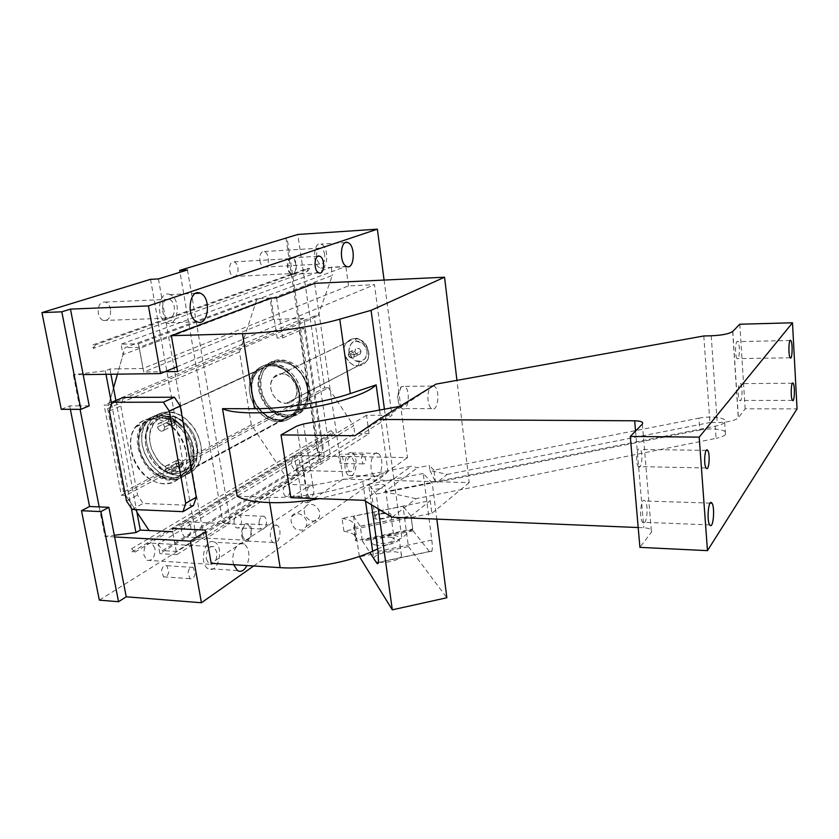 <?xml version="1.0" encoding="UTF-8"?>
<svg xmlns="http://www.w3.org/2000/svg" width="839" height="839" viewBox="0 0 839 839"><rect width="100%" height="100%" fill="white"/><g stroke="black" fill="none" stroke-linecap="round" stroke-linejoin="round"><path stroke-width="0.63" stroke-dasharray="4.2 3.15" d="M278.863 421.577C286.498 422.615 302.05 414.235 299.638 393.166C295.695 372.055 277.352 363.528 269.948 364.682L271.018 365.794C277.153 364.85 284.411 368.814 292.78 377.697C300.477 389.904 301.358 401.094 295.443 411.267C290.011 417.518 284.673 420.318 279.439 419.668L278.863 421.577L279.439 419.668C273.021 420.528 265.627 416.165 257.258 406.579C249.991 393.554 249.728 382.29 256.493 372.799C261.495 367.744 266.341 365.416 271.018 365.794L269.948 364.682C262.156 363.811 247.033 372.768 249.707 393.407C253.735 414.005 271.448 422.478 278.863 421.577C285.994 421.493 291.636 418.514 295.8 412.662C308.5 395.977 290.902 363.193 269.948 364.682L167.685 411.928C190.401 410.691 210.516 447.732 197.175 466.033C192.823 472.462 186.782 475.629 179.043 475.566L278.863 421.577L179.043 475.566C155.509 476.112 136.138 437.36 151.324 419.815C155.467 414.655 160.92 412.033 167.685 411.928L175.854 413.344L181.245 415.787L186.352 419.332L194.889 429.138L199.168 438.084L201.203 447.523L201.213 453.679L200.143 459.426L198.046 464.554L195.015 468.865L188.985 473.458L184.213 475.105L179.043 475.566L170.999 473.993L163.196 469.871L154.282 461.051L148.251 449.673L146.175 440.444L146.08 434.392L147.014 428.687L150.317 421.23L153.652 417.287L157.763 414.351L162.504 412.536L167.685 411.928L269.948 364.682C263.708 364.881 258.611 367.335 254.657 372.034C240.174 388.038 257.122 422.552 278.863 421.577M175.655 463.61L165.126 469.137L165.64 466.211C168.387 464.156 170.6 465.194 172.278 469.326L171.261 466.977L168.66 465.142L166.08 465.697L165.115 467.554L165.692 470.752L167.339 472.661L169.457 473.416L171.313 472.766L172.278 469.326L171.796 472.221C169.048 474.318 166.825 473.29 165.126 469.137L175.655 463.61C177.071 458.346 179.441 458.398 182.755 463.778L172.278 469.326L182.755 463.778C181.098 459.688 178.906 458.671 176.169 460.716L175.655 463.61L180.763 462.876L182.755 463.778C181.329 469.043 178.969 468.98 175.655 463.61C177.333 467.711 179.536 468.718 182.262 466.641L182.755 463.778L180.763 462.876L175.655 463.61M168.209 421.902L157.491 426.978L158.099 423.842C160.868 421.881 163.07 422.94 164.685 427.041L163.091 424.01L161.036 422.835L158.445 423.443L157.47 425.352L158.057 428.603L159.725 430.522L161.854 431.256L163.72 430.564L164.685 427.041L164.098 430.134C161.329 432.137 159.127 431.089 157.491 426.978L168.209 421.902C169.614 416.501 171.995 416.522 175.341 421.954L164.685 427.041L175.341 421.954C173.746 417.906 171.576 416.847 168.817 418.797L168.209 421.902L173.348 421.178L175.341 421.954C173.914 427.334 171.544 427.324 168.209 421.902C169.814 425.96 171.995 426.999 174.753 425.016L175.341 421.954L173.348 421.178L168.209 421.902M354.373 354.677L360.99 351.342C359.763 348.091 357.949 347.315 355.526 349.014L354.928 351.468L355.18 349.59L356.365 348.311L359.249 348.563L360.581 350.062L360.938 352.642L359.543 354.498L357.823 354.719L356.145 353.827L354.928 351.468C356.166 354.74 357.991 355.505 360.413 353.764L360.99 351.342L354.373 354.677C351.73 350.345 349.695 350.387 348.279 354.792L354.928 351.468L348.279 354.792L348.867 352.317C351.3 350.608 353.135 351.384 354.373 354.677L348.279 354.792C350.922 359.113 352.946 359.082 354.373 354.677L353.796 357.12C351.363 358.861 349.527 358.085 348.279 354.792L354.373 354.677M159.389 417.623C173.243 417.528 188.23 432.19 190.998 448.666C192.488 467.103 185.608 477.024 170.359 478.429L171.712 479.53C186.237 480.128 196.641 465.53 193.515 448.141C190.61 430.764 174.785 415.305 160.165 415.41L159.389 417.623L160.165 415.41C182.996 414.193 203.311 451.55 189.918 469.955C185.566 476.426 179.494 479.614 171.712 479.53L174.869 477.821C182.629 477.894 188.691 474.717 193.043 468.267C206.415 449.903 186.185 412.683 163.406 413.91L160.165 415.41C141.613 414.697 132.321 438.807 142.871 458.482C147.234 466.904 153.254 473.018 160.931 476.814L171.712 479.53C148.063 480.044 128.503 440.978 143.742 423.328C147.884 418.137 153.359 415.494 160.165 415.41L163.406 413.91L158.204 414.518L151.303 417.665L145.986 423.234L143.553 428.047L142.095 433.522L141.676 439.458L142.305 445.624L145.147 454.811L152.027 465.75L158.97 472.095L164.129 475.126L169.499 477.055L174.869 477.821L180.049 477.37L184.842 475.713L189.048 472.913L192.519 469.053L196.022 461.628L197.081 455.86L197.06 449.683L195.015 440.202L188.827 428.467L182.136 421.356L174.323 416.417L168.849 414.55L163.406 413.91C156.62 414.005 151.146 416.637 147.003 421.818C131.796 439.426 151.272 478.356 174.869 477.821L171.712 479.53L170.359 478.429L160.134 475.86C152.845 472.252 147.129 466.453 142.987 458.461C132.971 439.783 141.801 416.92 159.389 417.623L167.171 418.986L172.32 421.325L177.186 424.723L185.335 434.099L190.348 445.645L191.428 457.538L189.551 465.572L187.107 470.092L183.825 473.762L177.616 477.349L172.855 478.356L167.81 478.209L162.682 476.919L155.225 472.965L146.71 464.533L142.064 456.51L140.029 450.711L138.76 441.901L139.148 436.249L140.532 431.036L142.85 426.464L146.017 422.699L149.94 419.909L154.449 418.189L159.389 417.623M178.308 471.424C184.968 471.476 190.18 468.749 193.956 463.243C205.649 447.397 188.219 415.127 168.44 416.165L164.171 418.168C184.003 417.14 201.528 449.568 189.813 465.467C186.038 470.994 180.815 473.72 174.124 473.668L178.308 471.424L182.797 471.025L186.94 469.578L190.579 467.145L193.578 463.799L197.175 454.937L197.155 444.324L193.463 433.606L186.688 424.461L177.889 418.336L170.789 416.312L166.153 416.291L161.833 417.34L157.963 419.406L153.348 424.209L149.94 433.113L149.73 440.905L151.523 448.928L156.767 458.828L160.396 463.023L166.73 467.921L173.652 470.784L178.308 471.424L174.124 473.668C153.673 474.171 136.715 440.454 149.824 425.121C153.432 420.559 158.214 418.242 164.171 418.168L171.282 419.416L180.406 424.639L186.216 430.806L191.575 440.989L193.358 449.201L192.467 459.573L189.436 466.023L186.436 469.379L182.787 471.822L178.623 473.259L174.124 473.668L167.108 472.294L162.504 470.134L156.159 465.215L152.509 460.999L149.499 456.217L146.416 448.383L145.42 442.992L145.629 435.168L149.027 426.233L151.943 422.804L155.53 420.245L159.662 418.682L164.171 418.168L168.44 416.165C162.514 416.249 157.742 418.556 154.135 423.108C141.046 438.388 157.91 471.948 178.308 471.424M279.439 419.668L280.488 420.706C273.084 421.598 255.392 413.145 251.385 392.6C248.732 371.992 263.834 363.046 271.605 363.916L271.018 365.794C266.341 365.416 261.495 367.744 256.493 372.799C249.728 382.29 249.991 393.554 257.258 406.579C265.627 416.165 273.021 420.528 279.439 419.668C284.673 420.318 290.011 417.518 295.443 411.267C301.358 401.094 300.477 389.904 292.78 377.697C284.411 368.814 277.153 364.85 271.018 365.794L271.605 363.916C292.528 362.417 310.094 395.138 297.405 411.792C293.251 417.644 287.609 420.612 280.488 420.706L287.326 417.004C294.405 416.899 300.016 413.952 304.148 408.142C316.796 391.603 299.397 359.176 278.6 360.676L271.605 363.916C278.999 362.752 297.31 371.268 301.243 392.337C303.655 413.365 288.113 421.723 280.488 420.706C258.779 421.681 241.873 387.23 256.346 371.258C260.289 366.559 265.376 364.116 271.605 363.916L278.6 360.676C291.899 360.309 305.826 373.596 307.997 388.835C308.899 405.94 302.009 415.336 287.326 417.004L287.892 415.106C301.788 413.512 308.312 404.629 307.462 388.436C303.456 372.18 294.185 363.297 279.649 361.798L278.6 360.676C272.413 360.885 267.347 363.329 263.415 367.985C249.005 383.853 265.743 418.011 287.326 417.004C272.256 415.19 262.638 405.908 258.454 389.16C257.258 372.296 263.97 362.805 278.6 360.676L279.649 361.798L273.011 363.077L267.347 366.538L263.131 371.866L260.698 378.609L260.247 386.16L261.076 391.341L263.907 398.829L268.438 405.447L274.28 410.638L280.95 413.952L287.892 415.106L292.381 414.613L298.474 412.022L301.883 409.138L304.609 405.447L307.189 398.714L307.787 393.68L306.948 385.804L304.096 378.137L301.18 373.502L295.601 367.681L291.28 364.797L284.327 362.238L279.649 361.798C249.435 361.273 258.36 416.343 287.892 415.106L287.326 417.004L280.488 420.706L279.439 419.668M358.18 365.71C361.557 365.594 364.262 364.199 366.318 361.515C372.852 353.544 364.713 337.886 354.425 338.683L281.495 373.743C292.528 373.009 301.6 390.282 294.73 398.903C292.57 401.808 289.686 403.286 286.078 403.36L358.18 365.71L359.354 361.494C363.696 361.945 366.276 358.515 367.073 351.216C364.273 343.969 360.77 340.655 356.544 341.274L355.117 338.641L354.425 338.683C359.805 335.621 374.32 351.279 366.318 361.515C363.507 364.556 360.801 365.961 358.18 365.71C352.569 368.856 338.148 352.254 346.717 342.469C349.402 339.764 351.961 338.505 354.425 338.683L355.117 338.641L356.544 341.274L351.74 343.109L349.045 347.724L348.898 351.593L351.205 357.152L355.778 360.791L361.106 361.273L365.385 358.431L366.905 355.107L367.073 351.216L364.755 345.616L361.85 342.868L356.544 341.274C352.202 340.875 349.653 344.315 348.898 351.593C351.688 358.777 355.17 362.081 359.354 361.494L358.18 365.71L286.078 403.36C274.825 403.947 265.942 386.202 273.294 377.77C275.391 375.19 278.129 373.848 281.495 373.743L286.676 374.813L291.427 378.001L296.188 385.604L296.754 394.204L294.636 399.018L290.892 402.227L286.078 403.36L280.939 402.248L276.241 399.07L272.696 394.309L270.829 388.677L270.924 383.024L272.979 378.2L274.657 376.333L278.999 374.058L281.495 373.743L346.717 342.469C339.711 350.272 347.692 366.402 358.18 365.71M150.443 479.614C132.405 469.452 124.203 440.391 135.729 426.558C143.731 417.444 154.019 416.144 166.594 422.657C184.14 432.263 192.771 459.982 182.881 474.234C174.743 484.973 163.93 486.777 150.443 479.614M152.52 418.944C175.477 417.749 195.969 455.42 182.545 473.951C178.183 480.453 172.079 483.652 164.266 483.558C140.48 484.04 120.743 444.66 136.012 426.894C140.176 421.671 145.671 419.018 152.52 418.944M276.115 413.239C260.059 404.755 253.525 379.448 264.4 367.125C271.93 358.987 281.264 357.634 292.433 363.067C307.965 371.069 314.95 395.043 305.616 407.744C297.96 417.35 288.134 419.185 276.115 413.239M159.085 415.913C181.937 414.697 202.262 452.095 188.88 470.522C184.517 476.992 178.445 480.181 170.653 480.097C146.982 480.611 127.402 441.503 142.64 423.831C146.794 418.64 152.268 415.997 159.085 415.913M324.336 456.143L303.865 318.359L273.262 319.386L269.959 298.013L257.122 298.558L239.503 351.95L251.322 424.838L284.882 475.314L297.426 475.65L294.321 455.567L324.336 456.143L205.387 530.112M294.321 455.567L172.142 528.455L176.316 551.412L297.426 475.65M284.882 475.314L162.462 550.594L176.316 551.412M251.322 424.838L123.564 492.084L136.914 512.168L125.787 495.419L328.427 387.786L353.68 425.761L158.089 544.018L159.882 553.646L354.782 433.48L353.68 425.761M158.089 544.018L162.462 550.594M123.564 492.084L107.665 408.541L113.517 387.964L108.63 405.132L104.13 405.132L121.34 495.262L125.787 495.419M239.503 351.95L107.665 408.541M83.155 374.603L73.308 374.739L105.326 370.796L109.951 369.003L118.96 368.856L117.46 374.152L125.001 347.661L257.122 298.558M269.959 298.013L139.211 347.315L125.001 347.661M273.262 319.386L143.7 372.002L139.211 347.315M165.031 371.708L143.7 372.002M303.865 318.359L177.627 371.53M270.997 298.055L277.174 338.065L298.946 328.657L317.478 452.368L296.775 465.016L302.554 502.477L211.197 563.284M237.154 496.164L268.826 497.296C297.436 498.502 338.075 491.57 362.742 481.45L387.922 471.34C382.878 477.863 371.541 484.134 353.922 490.154L319.344 498.702M193.526 505.477L143.112 503.442L137.523 495.041L120.816 405.992L123.302 397.403M276.555 297.824L282.701 337.918L277.174 338.065M282.701 337.918L304.368 328.489L298.946 328.657M317.478 452.368L322.805 452.462L304.368 328.489M296.775 465.016L302.208 465.142L322.805 452.462M302.208 465.142L307.965 502.676L302.554 502.477M132.143 509.472L143.112 503.442M126.49 500.977L137.523 495.041M109.374 410.932L120.816 405.992M343.938 531.276L342.05 518.439L430.25 500.621L431.875 513.29L343.938 531.276C352.59 532.65 356.627 535.408 356.04 539.54L355.579 540.819L412.746 529.01L411.016 515.985L430.25 500.621M342.05 518.439C350.723 519.75 354.75 522.414 354.152 526.441L353.67 527.689L355.579 540.819M353.67 527.689L411.016 515.985M379.574 410.061L387.922 471.34M381.839 513.741C386.59 513.279 389.013 513.825 389.118 515.387C388.415 516.761 386.097 517.768 382.154 518.418C377.414 518.88 374.991 518.334 374.865 516.782C375.557 515.398 377.886 514.38 381.839 513.741M402.049 408.656L399.27 405.143C397.004 397.445 397.676 391.299 401.294 386.727L404.377 386.318C410.974 389.202 408.593 412.337 402.049 408.656M433.239 385.804L434.088 386.097C440.465 389.013 438.178 412.4 431.865 408.687L431.749 408.624C427.596 406.747 426.453 392.788 430.071 387.765M434.088 386.097L432.756 386.108M378.064 488.959C382.039 488.319 384.377 487.354 385.101 486.054C385.007 484.596 382.574 484.103 377.802 484.575C373.816 485.215 371.467 486.18 370.765 487.49C370.869 488.938 373.303 489.42 378.064 488.959M314.656 283.341L343.13 479.09L469.221 482.624L456.94 380.35M307.965 502.676L343.13 479.09M412.746 529.01L401.839 537.967L377.676 548.947M469.221 482.624L431.875 513.29M384.43 409.17L401.839 537.967M295.926 529.336C291.762 525.634 290.294 521.438 291.521 516.751C292.937 513.688 295.685 512.776 299.743 513.992L301.075 514.559C306.12 517.558 307.808 521.575 306.162 526.619L302.271 530.269L295.926 529.336M309.413 519.96C304.851 516.635 303.319 512.577 304.819 507.773C306.969 504.092 310.21 503.295 314.552 505.393C319.072 508.654 320.634 512.671 319.24 517.453C317.111 521.271 313.838 522.11 309.413 519.96M61.247 409.317L69.668 405.866L79.401 405.866L80.083 409.338M89.217 405.866L79.401 405.866L73.308 374.739M70.35 409.327L69.668 405.866M150.538 279.324L196.599 539.246L99.338 600.147M190.82 526.63L188.009 521.9C183.5 521.376 181.35 524.836 181.549 532.262L184.328 536.939C188.859 537.484 191.03 534.044 190.82 526.63M154.984 548.391L151.859 543.169C146.374 542.393 143.721 546.378 143.909 555.124L146.982 560.284C152.509 561.092 155.184 557.127 154.984 548.391M110.507 309.329C109.699 305.564 108.011 303.152 105.462 302.082C100.187 301.673 97.806 305.417 98.299 313.293C99.107 317.006 100.764 319.397 103.27 320.477C108.588 320.938 111 317.215 110.507 309.329M158.456 278.915L204.255 539.655L230.421 523.117L222.922 522.76L180.028 272.256M196.599 539.246L204.255 539.655M242.177 535.376L244.831 540.169C249.152 540.704 251.218 537.17 251.018 529.577L248.334 524.742C244.034 524.218 241.989 527.762 242.177 535.376M206.247 558.963L209.184 564.238C214.469 565.046 217.018 560.976 216.84 552.01L213.851 546.682C208.607 545.895 206.069 549.996 206.247 558.963M162.588 310.797C163.364 314.615 164.947 317.069 167.349 318.18C172.446 318.673 174.753 314.856 174.281 306.749C173.505 302.889 171.89 300.404 169.447 299.303C164.402 298.862 162.116 302.701 162.588 310.797M99.191 506.903L104.969 536.436L114.303 535.272M105.326 370.796L105.987 374.299M111.514 403.465L131.366 508.298M142.966 368.489L138.466 343.77L121.078 344.221L123.008 354.645L118.96 368.856L142.966 368.489L348.531 285.879L374.456 284.704L391.949 415.389L205.649 531.611M176.798 366.821L374.456 284.704M285.9 237.836L319.512 462.279L320.655 462.31L287.085 237.752M319.512 462.279L222.922 522.76M229.676 270.557C230.316 273.829 231.585 275.821 233.504 276.545C236.86 276.566 238.339 273.671 237.961 267.861C237.332 264.568 236.042 262.565 234.091 261.852C230.756 261.852 229.288 264.757 229.676 270.557M291.689 465.362L294.52 470.343C298.097 470.48 299.754 467.239 299.481 460.632L296.628 455.608C293.073 455.493 291.427 458.734 291.689 465.362M259.891 260.73C260.551 264.264 261.883 266.403 263.897 267.148C267.253 267.106 268.742 264.044 268.333 257.982C267.672 254.416 266.33 252.266 264.295 251.532C260.95 251.595 259.482 254.668 259.891 260.73M187.454 269.959L230.421 523.117M114.639 536.96L104.969 536.436M247.736 523.662C242.01 521.722 239.021 538.219 244.642 540.935L245.502 541.281C251.291 543.022 254.112 526.588 248.501 523.966L247.736 523.662M213.4 541.669C204.286 538.848 199.126 563.976 207.946 568.622L209.75 569.335C219.01 571.695 223.73 546.692 214.941 542.277L213.4 541.669M170.485 294.825L169.866 294.562C158.718 289.591 155.163 318.432 166.447 322.753L166.73 322.879C177.931 328.007 181.675 299.554 170.485 294.825M366.517 415.295L172.645 531.737L176.819 554.673L369.055 433.627L366.517 415.295L391.949 415.389M115.887 400.549L136.442 509.661M109.951 369.003L110.937 374.236M138.466 343.77L345.836 266.445L331.206 267.222L121.078 344.221M348.531 285.879L345.836 266.445M322.082 244.652C329.297 248.763 327.671 270.819 320.33 268.04L319.323 267.578C312.056 263.729 313.587 241.37 320.907 244.107L322.082 244.652M290.934 274.017C285.648 271.354 286.875 255.717 292.192 257.772L292.926 258.108C298.181 260.887 296.912 276.388 291.584 274.301L290.934 274.017M295.842 264.694C295.244 261.328 294.017 259.272 292.171 258.527C289.004 258.506 287.609 261.474 287.976 267.421C288.574 270.766 289.791 272.811 291.615 273.556C294.804 273.587 296.209 270.63 295.842 264.694M354.247 461.796L351.541 456.678C348.175 456.552 346.612 459.877 346.864 466.641L349.548 471.728C352.936 471.864 354.498 468.55 354.247 461.796M324.693 254.71C324.064 251.071 322.784 248.868 320.855 248.103C317.687 248.155 316.293 251.281 316.681 257.489C317.31 261.107 318.579 263.299 320.477 264.065C323.676 264.033 325.081 260.919 324.693 254.71M377.686 453.301L377.844 453.375C384.702 455.976 382.07 479.331 375.222 476.3L374.928 476.174C368.038 473.448 370.911 449.924 377.686 453.301M351.845 452.84L352.002 452.913C359.05 455.493 356.344 478.618 349.307 475.608L349.003 475.482C341.913 472.777 344.881 449.494 351.845 452.84M274.101 542.812L273.262 542.466C267.777 539.729 270.693 523.043 276.283 524.994L277.027 525.298C282.502 527.951 279.754 544.574 274.101 542.812M233.651 564.699C230.557 555.229 236.556 541.323 242.775 543.263L244.275 543.882C249.393 548.811 250.263 556.026 246.886 565.538M176.819 554.673L159.882 553.646M121.34 495.262L324.662 387.807L314.153 316.083L317.96 315.957L108.63 405.132M317.96 315.957L332.37 275.433L123.008 354.645M331.206 267.222L332.37 275.433M369.055 433.627L354.782 433.48M324.662 387.807L328.427 387.786M314.153 316.083L104.13 405.132M320.655 462.31L330.472 456.154L297.814 234.469M384.084 280.069L407.502 457.633L330.472 456.154M253.672 565.968L407.502 457.633M289.948 491.413C289.235 495.283 287.798 496.94 285.659 496.384C283.918 495.22 283.183 492.902 283.435 489.42C284.159 485.561 285.585 483.914 287.714 484.46C289.455 485.603 290.21 487.931 289.948 491.413M313.786 492.199C313.083 496.111 311.689 497.789 309.591 497.223C307.892 496.059 307.168 493.72 307.42 490.207C308.133 486.316 309.518 484.638 311.594 485.183C313.314 486.347 314.038 488.686 313.786 492.199M234.102 520.61C234.983 516.3 236.661 514.506 239.146 515.24C240.992 516.499 241.768 518.901 241.464 522.445C240.594 526.756 238.905 528.549 236.399 527.815C234.574 526.535 233.808 524.134 234.102 520.61M259.146 521.753C260.006 517.401 261.653 515.586 264.086 516.321C265.89 517.6 266.645 520.023 266.362 523.588C265.502 527.962 263.855 529.766 261.401 529.021C259.608 527.741 258.863 525.319 259.146 521.753M338.547 457.926C339.029 455.116 339.994 453.868 341.463 454.182L343.193 459.657C342.721 462.488 341.746 463.736 340.277 463.411L338.547 457.926M361.284 458.388C361.745 455.546 362.7 454.287 364.126 454.602L365.814 460.129C365.353 462.971 364.399 464.24 362.962 463.904L361.284 458.388M161.549 570.646C162.514 566.461 164.266 564.815 166.804 565.706L168.754 571.883C167.8 576.078 166.038 577.725 163.469 576.823L161.549 570.646M188.041 572.429C188.985 568.202 190.705 566.535 193.201 567.426L195.109 573.677C194.176 577.914 192.446 579.581 189.929 578.679L188.041 572.429M131.545 548.758L330.933 430.659L331.311 433.228L132.163 551.957L131.545 548.758L134.901 552.125L132.163 551.957M134.901 552.125L333.639 433.249L331.311 433.228M330.933 430.659L333.639 433.249M93.307 348.426L95.457 344.871L92.647 344.944L307.179 268.501L307.577 271.249L93.307 348.426L92.647 344.944M307.577 271.249L309.56 268.375L95.457 344.871M309.56 268.375L307.179 268.501M364.063 500.306L411.278 466.232L312.832 485.393L306.266 487.69L296.828 426.055M354.907 435.735L403.328 405.719L435.955 384.126M400.025 406.317L403.328 405.719M290.871 497.684L306.266 487.69M437.14 482.247L699.736 430.071L698.877 418.189L433.973 470.176L435.451 481.859L437.14 482.247L447.187 474.423L429.925 470.49L429.285 465.425L417.665 467.69L411.278 466.232M703.795 335.967L709.899 422.52L717.219 422.562C727.717 422.332 734.733 420.769 738.278 417.874L745.158 408.824L797.05 408.876M447.187 474.423L709.899 422.52M433.973 470.176L429.285 465.425M429.925 470.49L435.451 481.859M698.877 418.189C711.923 415.41 729.143 418.126 724.665 422.416C723.187 423.936 720.04 425.195 715.227 426.181L384.692 491.801L417.665 467.69M392.117 517.264L416.008 498.681L716.076 438.367L715.227 426.181M416.008 498.681L384.692 491.801M638.196 527.542L643.828 527.773C650.078 528.276 652.616 529.745 651.452 532.178L639.916 547.364M643.177 522.823L642.506 522.225C638.961 518.208 640.954 497.8 644.604 500.453L645.191 500.988C648.715 504.879 646.869 525.183 643.177 522.823M638.731 466.977L638.301 466.578C635.291 463.348 636.843 446.484 639.905 449.043L640.272 449.4C643.282 452.536 641.814 469.337 638.731 466.977M739.799 324.221L745.158 408.824M737.062 358.547C734.649 356.218 735.394 338.935 737.785 341.609L737.901 341.735C740.292 344.189 739.537 361.294 737.145 358.631L737.062 358.547M740.585 383.664C742.976 385.846 742.148 403.223 739.767 400.465L739.757 400.455C737.334 398.41 738.163 380.854 740.533 383.622L740.585 383.664M699.736 430.071C712.751 427.261 729.951 430.124 725.483 434.529C724.015 436.081 720.879 437.36 716.076 438.367M359.354 556.467L353.544 516.226L403.014 506.232L408.425 546.567L359.407 556.855M374.802 544.826C382.112 547.101 398.64 543.106 399.217 538.963C399.542 537.516 398.378 536.425 395.735 535.702C388.321 533.499 371.96 537.484 371.446 541.658C371.174 543.043 372.296 544.102 374.802 544.826M373.816 558.417C373.554 559.854 374.676 560.945 377.183 561.7C384.482 564.091 400.937 560.043 401.503 555.764C401.818 554.254 400.654 553.121 398.011 552.366C390.596 550.059 374.309 554.107 373.816 558.417L371.446 541.658M412.725 529.724L362.238 540.169L360.246 526.231L410.89 515.901L413.04 530.793L362.532 541.249L369.842 552.471M362.238 540.169L362.532 541.249M410.89 515.901L403.014 506.232M353.544 516.226L360.246 526.231M390.638 515.765L390.922 515.219C392.4 511.591 375.924 512.681 373.386 516.363L373.061 516.981C371.614 520.589 388.258 519.456 390.638 515.765M392.012 537.317C384.629 536.541 379.438 537.809 376.449 541.124L378.609 543.158C385.982 543.966 391.194 542.707 394.236 539.404L392.012 537.317M413.04 530.793L429.421 551.506C430.543 552.88 431.361 552.765 431.886 551.129C432.484 548.968 432.463 545.298 431.812 540.106L423.213 473.469L432.221 482.981L436.836 519.131M423.213 473.469L368.583 484.197L371.478 504.784M378.263 508.885L376.208 494.098L368.583 484.197M376.208 494.098L432.221 482.981M408.425 546.567L446.862 597.756M269.686 502.655L268.826 497.296M365.542 501.198L362.742 481.45M312.832 485.393L303.508 423.968M635.543 431.036L643.828 527.773M642.359 424.062L651.452 532.178M711.231 335.789L717.219 422.562M732.814 331.374L738.414 417.696M431.812 540.106L378.022 551.38M429.421 551.506L378.525 562.277M270.609 365.804C278.443 365.752 286.456 370.618 289.455 374.215C298.38 382.175 302.606 400.937 295.443 411.267C291.92 416.564 286.728 419.364 279.88 419.647C276.052 419.615 271.93 418.409 267.515 416.018C264.82 415.2 260.898 411.026 255.748 403.486C247.809 387.199 253.986 375.127 256.493 372.799C259.492 368.699 264.201 366.37 270.609 365.804M176.169 460.716L165.64 466.211M168.807 418.797L158.099 423.842M348.867 352.317L355.526 349.014M193.043 468.267L189.918 469.955M193.956 463.243L189.813 465.467M295.8 412.662L197.175 466.033M304.148 408.142L297.405 411.792M273.294 377.77L346.717 342.469C349.433 339.795 352.233 338.516 355.117 338.641C360.267 339.344 363.811 341.148 365.72 344.074C369.758 351.856 369.968 357.666 366.318 361.515L294.73 398.903M263.415 367.985L256.346 371.258M254.657 372.034L151.324 419.815M154.135 423.108L149.824 425.121M147.003 421.818L143.742 423.328M160.134 475.86L160.931 476.814M353.796 357.12L360.413 353.764M174.753 425.016L164.108 430.134M182.262 466.641L171.796 472.221M135.729 426.558L264.4 367.125M182.881 474.234L305.616 407.744M182.545 473.951L188.88 470.522M136.012 426.894L142.64 423.831M354.152 526.441L356.04 539.54M431.707 386.118L404.367 386.318M431.749 408.624L401.933 408.593M389.118 515.387L385.101 486.054M374.865 516.782L370.765 487.49M401.294 386.727L397.35 397.487L399.27 405.143M291.521 516.751L304.819 507.773M306.162 526.619L319.24 517.453M184.328 536.939L244.831 540.169M188.009 521.9L248.334 524.742M146.982 560.284L209.184 564.238M151.859 543.169L213.851 546.682M103.27 320.477L167.349 318.18M105.462 302.082L169.447 299.303M347.021 266.624L320.33 268.04M345.448 242.576L320.907 244.107M317.95 256.283L292.192 257.772M319.019 272.906L291.584 274.301M195.665 293.388L169.866 294.562M197.155 321.84L166.73 322.879M234.091 261.852L292.171 258.527M233.504 276.545L291.615 273.556M296.628 455.608L351.541 456.678M294.52 470.343L349.548 471.728M264.295 251.532L320.855 248.103M263.897 267.148L320.477 264.065M377.844 453.375L352.002 452.913M374.928 476.174L349.003 475.482M273.262 542.466L244.642 540.935M277.027 525.298L248.501 523.966M237.447 570.551L207.946 568.622M244.275 543.882L214.941 542.277M309.591 497.223L285.659 496.384M311.594 485.183L287.714 484.46M264.086 516.321L239.146 515.24M261.401 529.021L236.399 527.815M364.126 454.602L341.463 454.182M362.962 463.904L340.277 463.411M193.201 567.426L166.804 565.706M189.929 578.679L163.469 576.823M732.678 331.51L738.278 417.874M792.436 383.234L740.533 383.622M792.477 400.371L739.767 400.465M710.13 503.106L645.191 500.988M706.071 467.994L638.301 466.578M706.249 450.386L640.272 449.4M709.679 524.91L642.506 522.225M790.097 340.498L737.785 341.609M790.244 357.802L737.145 358.631M724.665 422.416L725.483 434.529M401.503 555.764L399.217 538.963M390.922 515.219L394.236 539.404M373.061 516.981L376.449 541.124M431.886 551.129L378.494 562.434"/><path stroke-width="1.26" d="M172.142 528.455L205.387 530.112L211.197 563.284L280.163 567.646C308.479 569.639 348.479 562.466 372.621 551.244L365.542 501.198M136.442 509.661L136.914 512.168L149.122 530.531L172.645 531.737M110.937 374.236L113.517 387.964L117.46 374.152L113.517 387.964L115.887 400.549M456.94 380.35L444.555 277.216L314.656 283.341L276.555 297.824L270.997 298.055L171.345 335.684L177.627 371.53L165.031 371.708M171.345 335.684L242.471 333.649C271.71 332.926 313.87 326.612 339.774 319.177L371.069 310.357L444.555 277.216M222.503 408.666L254.563 408.708C283.509 408.876 324.976 402.28 350.303 393.585L376.145 384.891C370.828 390.198 359.144 395.473 341.085 400.717C300.31 412.715 238.077 416.689 222.503 408.666L237.154 496.164C249.152 503.652 284.452 504.973 319.344 498.702M174.407 397.225L123.302 397.403L111.86 402.269L163.353 402.185L174.407 397.225L180.238 405.992L196.274 497.212L193.526 505.477L182.954 511.664L132.143 509.472L126.49 500.977L109.374 410.932L111.86 402.269M180.238 405.992L169.258 411.068L163.353 402.185M169.258 411.068L185.692 503.316L196.274 497.212M185.692 503.316L182.954 511.664M376.145 384.891L379.574 410.061M430.071 387.765L433.239 385.804M371.069 310.357L384.43 409.17M377.676 548.947L372.621 551.244M80.901 409.338L89.217 405.866L70.466 309.119L61.813 311.814L80.901 409.338L61.247 409.317L41.95 312.611L61.813 311.814M81.488 510.72L100.9 511.591L118.54 601.72L99.338 600.147L81.488 510.72L89.574 506.494L70.35 409.327M83.155 374.603L160.511 373.586L148.43 305.91L377.372 229.173L297.814 234.469L179.703 270.389L187.454 269.959L158.456 278.915L150.538 279.324L41.95 312.611M89.574 506.494L108.892 507.322L126.238 596.791L201.423 602.759L253.672 565.968M80.083 409.338L99.191 506.903M100.9 511.591L108.892 507.322M114.303 535.272L135.96 532.576L140.291 530.08L149.122 530.531L136.914 512.168L140.291 530.08M105.987 374.299L111.514 403.465M131.366 508.298L135.96 532.576M160.511 373.586L176.798 366.821M179.703 270.389L180.028 272.256M118.54 601.72L126.238 596.791M114.639 536.96L190.422 541.113L205.649 531.611M348.72 243.006C355.736 247.169 354.152 269.455 347.021 266.624L346.035 266.152C338.956 262.261 340.445 239.671 347.566 242.44L348.72 243.006M318.38 272.602C313.241 269.906 314.426 254.102 319.607 256.189L320.32 256.535C325.438 259.356 324.2 275.014 319.019 272.906L318.38 272.602M196.882 321.725C185.849 317.331 189.32 288.134 200.227 293.189L200.825 293.451C211.764 298.254 208.103 327.053 197.155 321.84L196.882 321.725M246.886 565.538C244.778 569.723 242.219 571.632 239.209 571.265L237.447 570.551L233.651 564.699M377.372 229.173L384.084 280.069M148.43 305.91L70.466 309.119M201.423 602.759L190.422 541.113M400.025 406.317L303.508 423.968L296.828 426.055L281.034 434.896L354.907 435.735L378.756 419.458L634.672 420.779C641.038 421 643.597 422.09 642.359 424.062L630.288 436.416L639.916 547.364L707.466 550.646L797.05 408.876L792.488 322.805L739.799 324.221L732.678 331.51C729.039 333.891 721.886 335.317 711.231 335.789L703.795 335.967L435.955 384.126L378.756 419.458M281.034 434.896L290.871 497.684L364.063 500.306L392.117 517.264L638.196 527.542M792.488 322.805L699.191 437.15L630.288 436.416M699.191 437.15L707.466 550.646M790.883 340.613L790.778 340.477C788.754 337.76 788.125 355.348 790.17 357.708L790.244 357.802C792.278 360.518 792.907 343.12 790.883 340.613M792.467 400.36L792.477 400.371C794.491 403.181 795.194 385.5 793.17 383.276L793.128 383.234C791.114 380.413 790.422 398.273 792.467 400.36M711.472 502.624C708.347 499.918 706.648 520.82 709.679 524.91L710.255 525.508C713.412 527.899 714.996 507.123 711.975 503.169L711.472 502.624M707.424 450.05C704.812 447.439 703.481 464.701 706.071 467.994L706.428 468.403C709.081 470.794 710.318 453.616 707.749 450.407L707.424 450.05M359.354 556.467L392.316 609.827L378.263 508.885M436.836 519.131L446.862 597.756L392.316 609.827M369.842 552.471L376.512 562.696C377.466 564.133 378.127 564.039 378.494 562.434L378.022 551.38L371.478 504.784M254.563 408.708L242.471 333.649M280.163 567.646L269.686 502.655M350.303 393.585L339.774 319.177M634.672 420.779L635.543 431.036M378.525 562.277L376.512 562.696M432.756 386.108L431.707 386.118M347.566 242.44L345.448 242.576M319.607 256.189L317.95 256.283M200.227 293.189L195.665 293.388M793.128 383.234L792.436 383.234M711.975 503.169L710.13 503.106M707.749 450.407L706.249 450.386M790.778 340.477L790.097 340.498"/></g></svg>
